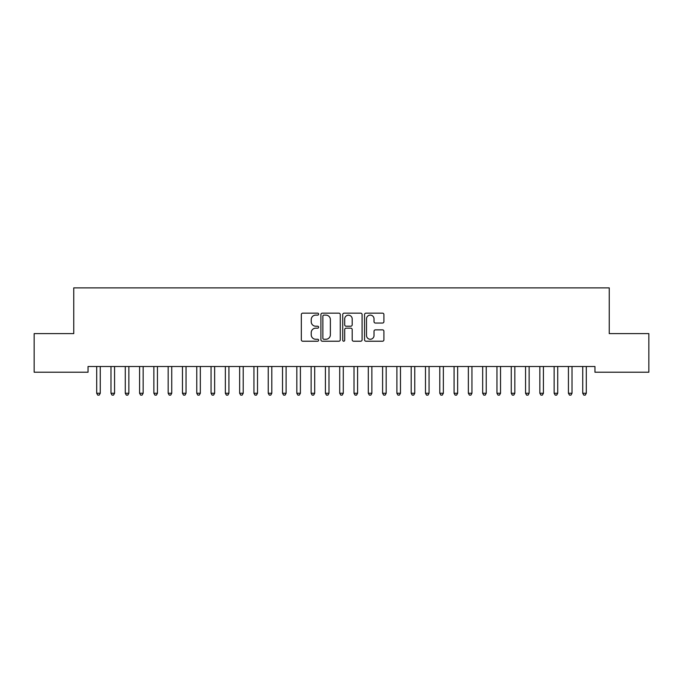 <?xml version="1.0" encoding="UTF-8"?>
<svg xmlns="http://www.w3.org/2000/svg" width="683" height="683" viewBox="0 0 683 683"><rect width="100%" height="100%" fill="white"/><g stroke="black" fill="none" stroke-linecap="round" stroke-linejoin="round"><path stroke-width="1.02" d="M318.628 314.137A0.982 0.982 0 0 0 317.646 313.156L302.74 313.156A1.4 1.4 0 0 0 301.331 314.564L301.331 339.818A1.4 1.4 0 0 0 302.74 341.218L317.646 341.218A0.982 0.982 0 0 0 318.628 340.236A0.982 0.982 0 0 0 317.646 339.255L315.717 339.255A4.491 4.491 0 0 1 311.226 334.764L311.226 332.664A4.491 4.491 0 0 1 315.717 328.173L317.646 328.173A0.982 0.982 0 0 0 318.628 327.191A0.982 0.982 0 0 0 317.646 326.209L315.717 326.209A4.491 4.491 0 0 1 311.226 321.719L311.226 319.61A4.491 4.491 0 0 1 315.717 315.119L317.646 315.119A0.982 0.982 0 0 0 318.628 314.137M382.506 323.05A1.4 1.4 0 0 0 383.914 321.65L383.914 314.564A1.4 1.4 0 0 0 382.506 313.156L365.951 313.156A1.4 1.4 0 0 0 364.551 314.564L364.551 339.818A1.4 1.4 0 0 0 365.951 341.218L382.506 341.218A1.4 1.4 0 0 0 383.914 339.818L383.914 331.264A1.4 1.4 0 0 0 382.506 329.855L375.419 329.855A1.4 1.4 0 0 0 374.019 331.264L374.019 335.507A3.757 3.757 0 0 1 370.263 339.255A3.757 3.757 0 0 1 366.515 335.507L366.515 318.876A3.757 3.757 0 0 1 370.263 315.119A3.757 3.757 0 0 1 374.019 318.876L374.019 321.65A1.4 1.4 0 0 0 375.419 323.05L382.506 323.05M594.953 366.506L88.047 366.506L88.047 372.218L34.15 372.218L34.15 333.62L73.747 333.62L73.747 287.876L609.253 287.876L609.253 333.62L648.85 333.62L648.85 372.218L594.953 372.218L594.953 366.506M340.271 314.564A1.4 1.4 0 0 0 338.87 313.156L322.308 313.156A1.4 1.4 0 0 0 320.908 314.564L320.908 339.818A1.4 1.4 0 0 0 322.308 341.218L338.87 341.218A1.4 1.4 0 0 0 340.271 339.818L340.271 314.564M344.13 313.156L360.692 313.156A1.4 1.4 0 0 1 362.092 314.564L362.092 339.818A1.4 1.4 0 0 1 360.692 341.218L353.606 341.218A1.4 1.4 0 0 1 352.197 339.818L352.197 329.573A1.4 1.4 0 0 0 350.797 328.173L346.093 328.173A1.4 1.4 0 0 0 344.693 329.573L344.693 340.236A0.982 0.982 0 0 1 343.711 341.218A0.982 0.982 0 0 1 342.729 340.236L342.729 314.564A1.4 1.4 0 0 1 344.13 313.156M323.853 315.119A0.982 0.982 0 0 0 322.871 316.101L322.871 338.273A0.982 0.982 0 0 0 323.853 339.255L325.893 339.255A4.491 4.491 0 0 0 330.376 334.764L330.376 319.61A4.491 4.491 0 0 0 325.893 315.119L323.853 315.119M352.197 318.944A3.757 3.757 0 0 0 348.45 315.196A3.757 3.757 0 0 0 344.693 318.944L344.693 324.809A1.4 1.4 0 0 0 346.093 326.209L350.797 326.209A1.4 1.4 0 0 0 352.197 324.809L352.197 318.944M96.585 366.711A1.426 1.426 -179.3 0 1 96.696 367.249A1.426 1.426 179.6 0 0 96.585 366.711L96.508 366.506M100.452 366.506L100.367 366.711A1.426 1.426 179.6 0 0 100.264 367.249L100.264 393.263L96.696 393.263L96.696 367.249M100.264 393.263L99.197 395.124L97.763 395.124L96.696 393.263M110.885 366.711A1.426 1.426 -179.3 0 1 110.987 367.249A1.426 1.426 179.6 0 0 110.885 366.711L110.8 366.506M125.177 366.711A1.426 1.426 -179.3 0 1 125.279 367.249A1.426 1.426 179.6 0 0 125.177 366.711L125.091 366.506M114.753 366.506L114.667 366.711A1.426 1.426 179.6 0 0 114.565 367.249L114.565 393.263L110.987 393.263L110.987 367.249M114.565 393.263L113.489 395.124L112.063 395.124L110.987 393.263M129.044 366.506L128.959 366.711A1.426 1.426 179.6 0 0 128.856 367.249L128.856 393.263L125.279 393.263L125.279 367.249M128.856 393.263L127.781 395.124L126.355 395.124L125.279 393.263M139.477 366.711A1.426 1.426 -179.3 0 1 139.58 367.249A1.426 1.426 179.6 0 0 139.477 366.711L139.392 366.506M153.769 366.711A1.426 1.426 -179.3 0 1 153.871 367.249A1.426 1.426 179.6 0 0 153.769 366.711L153.684 366.506M143.336 366.506L143.259 366.711A1.426 1.426 179.6 0 0 143.148 367.249L143.148 393.263L139.58 393.263L139.58 367.249M143.148 393.263L142.081 395.124L140.647 395.124L139.58 393.263M157.636 366.506L157.551 366.711A1.426 1.426 179.6 0 0 157.449 367.249L157.449 393.263L153.871 393.263L153.871 367.249M157.449 393.263L156.373 395.124L154.947 395.124L153.871 393.263M168.069 366.711A1.426 1.426 -179.3 0 1 168.172 367.249A1.426 1.426 179.6 0 0 168.069 366.711L167.984 366.506M171.928 366.506L171.843 366.711A1.426 1.426 179.6 0 0 171.74 367.249L171.74 393.263L168.172 393.263L168.172 367.249M171.74 393.263L170.673 395.124L169.239 395.124L168.172 393.263M182.361 366.711A1.426 1.426 -179.3 0 1 182.463 367.249A1.426 1.426 179.6 0 0 182.361 366.711L182.276 366.506M186.228 366.506L186.143 366.711A1.426 1.426 179.6 0 0 186.041 367.249L186.041 393.263L182.463 393.263L182.463 367.249M186.041 393.263L184.965 395.124L183.539 395.124L182.463 393.263M196.653 366.711A1.426 1.426 -179.3 0 1 196.764 367.249A1.426 1.426 179.6 0 0 196.653 366.711L196.576 366.506M200.52 366.506L200.435 366.711A1.426 1.426 179.6 0 0 200.332 367.249L200.332 393.263L196.764 393.263L196.764 367.249M200.332 393.263L199.265 395.124L197.831 395.124L196.764 393.263M210.953 366.711A1.426 1.426 -179.3 0 1 211.056 367.249A1.426 1.426 179.6 0 0 210.953 366.711L210.868 366.506M214.821 366.506L214.735 366.711A1.426 1.426 179.6 0 0 214.633 367.249L214.633 393.263L211.056 393.263L211.056 367.249M214.633 393.263L213.557 395.124L212.131 395.124L211.056 393.263M225.245 366.711A1.426 1.426 -179.3 0 1 225.347 367.249A1.426 1.426 179.6 0 0 225.245 366.711L225.159 366.506M229.112 366.506L229.027 366.711A1.426 1.426 179.6 0 0 228.925 367.249L228.925 393.263L225.347 393.263L225.347 367.249M228.925 393.263L227.849 395.124L226.423 395.124L225.347 393.263M239.545 366.711A1.426 1.426 -179.3 0 1 239.648 367.249A1.426 1.426 179.6 0 0 239.545 366.711L239.46 366.506M243.404 366.506L243.319 366.711A1.426 1.426 179.6 0 0 243.216 367.249L243.216 393.263L239.648 393.263L239.648 367.249M243.216 393.263L242.149 395.124L240.715 395.124L239.648 393.263M253.837 366.711A1.426 1.426 -179.3 0 1 253.939 367.249A1.426 1.426 179.6 0 0 253.837 366.711L253.752 366.506M257.704 366.506L257.619 366.711A1.426 1.426 179.6 0 0 257.517 367.249L257.517 393.263L253.939 393.263L253.939 367.249M257.517 393.263L256.441 395.124L255.015 395.124L253.939 393.263M268.129 366.711A1.426 1.426 -179.3 0 1 268.24 367.249A1.426 1.426 179.6 0 0 268.129 366.711L268.052 366.506M271.996 366.506L271.911 366.711A1.426 1.426 179.6 0 0 271.808 367.249L271.808 393.263L268.24 393.263L268.24 367.249M271.808 393.263L270.741 395.124L269.307 395.124L268.24 393.263M282.429 366.711A1.426 1.426 -179.3 0 1 282.531 367.249A1.426 1.426 179.6 0 0 282.429 366.711L282.344 366.506M286.297 366.506L286.211 366.711A1.426 1.426 179.6 0 0 286.109 367.249L286.109 393.263L282.531 393.263L282.531 367.249M286.109 393.263L285.033 395.124L283.607 395.124L282.531 393.263M296.721 366.711A1.426 1.426 -179.3 0 1 296.823 367.249A1.426 1.426 179.6 0 0 296.721 366.711L296.635 366.506M300.588 366.506L300.503 366.711A1.426 1.426 179.6 0 0 300.4 367.249L300.4 393.263L296.823 393.263L296.823 367.249M300.4 393.263L299.325 395.124L297.899 395.124L296.823 393.263M311.021 366.711A1.426 1.426 -179.3 0 1 311.124 367.249A1.426 1.426 179.6 0 0 311.021 366.711L310.936 366.506M314.88 366.506L314.803 366.711A1.426 1.426 179.6 0 0 314.692 367.249L314.692 393.263L311.124 393.263L311.124 367.249M314.692 393.263L313.625 395.124L312.191 395.124L311.124 393.263M325.313 366.711A1.426 1.426 -179.3 0 1 325.415 367.249A1.426 1.426 179.6 0 0 325.313 366.711L325.228 366.506M329.18 366.506L329.095 366.711A1.426 1.426 179.6 0 0 328.993 367.249L328.993 393.263L325.415 393.263L325.415 367.249M328.993 393.263L327.917 395.124L326.491 395.124L325.415 393.263M339.613 366.711A1.426 1.426 -179.3 0 1 339.716 367.249A1.426 1.426 179.6 0 0 339.613 366.711L339.528 366.506M343.472 366.506L343.387 366.711A1.426 1.426 179.6 0 0 343.284 367.249L343.284 393.263L339.716 393.263L339.716 367.249M343.284 393.263L342.217 395.124L340.783 395.124L339.716 393.263M353.905 366.711A1.426 1.426 -179.3 0 1 354.007 367.249A1.426 1.426 179.6 0 0 353.905 366.711L353.82 366.506M357.772 366.506L357.687 366.711A1.426 1.426 179.6 0 0 357.585 367.249L357.585 393.263L354.007 393.263L354.007 367.249M357.585 393.263L356.509 395.124L355.083 395.124L354.007 393.263M368.197 366.711A1.426 1.426 -179.3 0 1 368.308 367.249A1.426 1.426 179.6 0 0 368.197 366.711L368.12 366.506M372.064 366.506L371.979 366.711A1.426 1.426 179.6 0 0 371.876 367.249L371.876 393.263L368.308 393.263L368.308 367.249M371.876 393.263L370.809 395.124L369.375 395.124L368.308 393.263M382.497 366.711A1.426 1.426 -179.3 0 1 382.6 367.249A1.426 1.426 179.6 0 0 382.497 366.711L382.412 366.506M386.365 366.506L386.279 366.711A1.426 1.426 179.6 0 0 386.177 367.249L386.177 393.263L382.6 393.263L382.6 367.249M386.177 393.263L385.101 395.124L383.675 395.124L382.6 393.263M396.789 366.711A1.426 1.426 -179.3 0 1 396.891 367.249A1.426 1.426 179.6 0 0 396.789 366.711L396.703 366.506M400.656 366.506L400.571 366.711A1.426 1.426 179.6 0 0 400.469 367.249L400.469 393.263L396.891 393.263L396.891 367.249M400.469 393.263L399.393 395.124L397.967 395.124L396.891 393.263M411.089 366.711A1.426 1.426 -179.3 0 1 411.192 367.249A1.426 1.426 179.6 0 0 411.089 366.711L411.004 366.506M414.948 366.506L414.871 366.711A1.426 1.426 179.6 0 0 414.76 367.249L414.76 393.263L411.192 393.263L411.192 367.249M414.76 393.263L413.693 395.124L412.259 395.124L411.192 393.263M425.381 366.711A1.426 1.426 -179.3 0 1 425.483 367.249A1.426 1.426 179.6 0 0 425.381 366.711L425.296 366.506M429.248 366.506L429.163 366.711A1.426 1.426 179.6 0 0 429.061 367.249L429.061 393.263L425.483 393.263L425.483 367.249M429.061 393.263L427.985 395.124L426.559 395.124L425.483 393.263M439.681 366.711A1.426 1.426 -179.3 0 1 439.784 367.249A1.426 1.426 179.6 0 0 439.681 366.711L439.596 366.506M443.54 366.506L443.455 366.711A1.426 1.426 179.6 0 0 443.352 367.249L443.352 393.263L439.784 393.263L439.784 367.249M443.352 393.263L442.285 395.124L440.851 395.124L439.784 393.263M453.973 366.711A1.426 1.426 -179.3 0 1 454.075 367.249A1.426 1.426 179.6 0 0 453.973 366.711L453.888 366.506M457.841 366.506L457.755 366.711A1.426 1.426 179.6 0 0 457.653 367.249L457.653 393.263L454.075 393.263L454.075 367.249M457.653 393.263L456.577 395.124L455.151 395.124L454.075 393.263M468.265 366.711A1.426 1.426 -179.3 0 1 468.367 367.249A1.426 1.426 179.6 0 0 468.265 366.711L468.179 366.506M472.132 366.506L472.047 366.711A1.426 1.426 179.6 0 0 471.944 367.249L471.944 393.263L468.367 393.263L468.367 367.249M471.944 393.263L470.869 395.124L469.443 395.124L468.367 393.263M482.565 366.711A1.426 1.426 -179.3 0 1 482.668 367.249A1.426 1.426 179.6 0 0 482.565 366.711L482.48 366.506M486.424 366.506L486.347 366.711A1.426 1.426 179.6 0 0 486.236 367.249L486.236 393.263L482.668 393.263L482.668 367.249M486.236 393.263L485.169 395.124L483.735 395.124L482.668 393.263M496.857 366.711A1.426 1.426 -179.3 0 1 496.959 367.249A1.426 1.426 179.6 0 0 496.857 366.711L496.772 366.506M500.724 366.506L500.639 366.711A1.426 1.426 179.6 0 0 500.537 367.249L500.537 393.263L496.959 393.263L496.959 367.249M500.537 393.263L499.461 395.124L498.035 395.124L496.959 393.263M511.157 366.711A1.426 1.426 -179.3 0 1 511.26 367.249A1.426 1.426 179.6 0 0 511.157 366.711L511.072 366.506M515.016 366.506L514.931 366.711A1.426 1.426 179.6 0 0 514.828 367.249L514.828 393.263L511.26 393.263L511.26 367.249M514.828 393.263L513.761 395.124L512.327 395.124L511.26 393.263M525.449 366.711A1.426 1.426 -179.3 0 1 525.551 367.249A1.426 1.426 179.6 0 0 525.449 366.711L525.364 366.506M529.316 366.506L529.231 366.711A1.426 1.426 179.6 0 0 529.129 367.249L529.129 393.263L525.551 393.263L525.551 367.249M529.129 393.263L528.053 395.124L526.627 395.124L525.551 393.263M539.741 366.711A1.426 1.426 -179.3 0 1 539.852 367.249A1.426 1.426 179.6 0 0 539.741 366.711L539.664 366.506M543.608 366.506L543.523 366.711A1.426 1.426 179.6 0 0 543.42 367.249L543.42 393.263L539.852 393.263L539.852 367.249M543.42 393.263L542.353 395.124L540.919 395.124L539.852 393.263M554.041 366.711A1.426 1.426 -179.3 0 1 554.144 367.249A1.426 1.426 179.6 0 0 554.041 366.711L553.956 366.506M557.909 366.506L557.823 366.711A1.426 1.426 179.6 0 0 557.721 367.249L557.721 393.263L554.144 393.263L554.144 367.249M557.721 393.263L556.645 395.124L555.219 395.124L554.144 393.263M568.333 366.711A1.426 1.426 -179.3 0 1 568.435 367.249A1.426 1.426 179.6 0 0 568.333 366.711L568.247 366.506M572.2 366.506L572.115 366.711A1.426 1.426 179.6 0 0 572.013 367.249L572.013 393.263L568.435 393.263L568.435 367.249M572.013 393.263L570.937 395.124L569.511 395.124L568.435 393.263M582.633 366.711A1.426 1.426 -179.3 0 1 582.736 367.249A1.426 1.426 179.6 0 0 582.633 366.711L582.548 366.506M586.492 366.506L586.415 366.711A1.426 1.426 179.6 0 0 586.304 367.249L586.304 393.263L582.736 393.263L582.736 367.249M586.304 393.263L585.237 395.124L583.803 395.124L582.736 393.263"/></g></svg>
